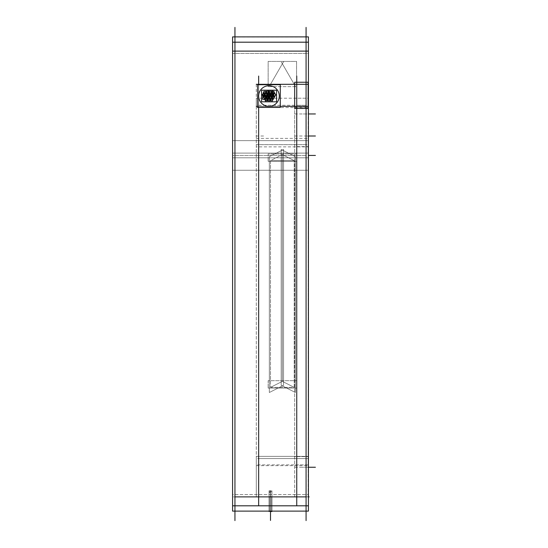 <?xml version="1.0" encoding="UTF-8"?>
<svg xmlns="http://www.w3.org/2000/svg" width="548" height="548" viewBox="0 0 548 548"><rect width="100%" height="100%" fill="white"/><g stroke="black" fill="none" stroke-linecap="round" stroke-linejoin="round"><path stroke-width="0.41" stroke-dasharray="2.74 2.06" d="M234.941 36.887L234.941 511.113L234.941 36.887L306.079 36.887L234.941 36.887L306.079 36.887L306.079 51.115L306.079 36.887L234.941 36.887M234.941 155.44L234.941 170.264L234.941 155.44C234.941 136.404 234.941 136.404 234.941 155.44C234.941 174.476 234.941 174.476 234.941 155.44C234.941 136.404 234.941 136.404 234.941 155.44C234.941 174.476 234.941 174.476 234.941 155.44L306.079 155.44L306.079 170.264L306.079 155.44C306.079 136.404 306.079 136.404 306.079 155.44C306.079 174.476 306.079 174.476 306.079 155.44C306.079 136.404 306.079 136.404 306.079 155.44C306.079 174.476 306.079 174.476 306.079 155.44L234.941 155.44M306.079 496.885L306.079 51.115L306.079 84.31L258.656 84.31L258.656 106.36L306.079 106.36L306.079 511.113L234.941 511.113L234.941 496.885L234.941 511.113L306.079 511.113L306.079 84.31L306.079 105.284L258.656 105.284L258.656 84.31L306.079 84.31L306.079 106.36L258.656 106.36L258.656 496.885L258.656 84.31L306.079 84.31L296.742 84.31L296.742 496.885L296.742 84.31L306.079 84.31L306.079 105.284L306.079 84.31L258.656 84.31L258.656 458.58L258.656 105.284L306.079 105.284L296.742 105.284L306.079 105.284L306.079 496.885L258.656 496.885L258.656 458.58L258.656 496.885L306.079 496.885L306.079 458.58L306.079 496.885L296.742 496.885L296.742 458.58L296.742 496.885L306.079 496.885L234.941 496.885L234.941 51.115L234.941 496.885L306.079 496.885L306.079 51.115L234.941 51.115L306.079 51.115L306.079 458.58L306.079 105.284L306.079 458.58L258.656 458.58L306.079 458.58L306.079 511.113L234.941 511.113L306.079 511.113L306.079 458.58L306.079 496.885L258.656 496.885L306.079 496.885L306.079 458.58L258.656 458.58L306.079 458.58L296.742 458.58L306.079 458.58L306.079 106.36L258.656 106.36L306.079 106.36L306.079 496.885L296.742 496.885L306.079 496.885M270.507 511.113L271.931 511.113L269.089 511.113L271.931 511.113L269.089 511.113L271.931 511.113L269.089 511.113L271.931 511.113L269.089 511.113L271.931 511.113L269.089 511.113L271.931 511.113L269.089 511.113L271.931 511.113L269.089 511.113L271.931 511.113L269.089 511.113L271.931 511.113L269.089 511.113L271.931 511.113L269.089 511.113L271.931 511.113L269.089 511.113L271.931 511.113L269.089 511.113L271.931 511.113L269.089 511.113L271.931 511.113L269.089 511.113L271.931 511.113L269.089 511.113L271.931 511.113L269.089 511.113L271.931 511.113L269.089 511.113L271.931 511.113L269.089 511.113L271.931 511.113L269.089 511.113L271.931 511.113L269.089 511.113L271.931 511.113L269.089 511.113L271.931 511.113L269.089 511.113L271.931 511.113L269.089 511.113L271.931 511.113L269.089 511.113L271.931 511.113L269.089 511.113L271.931 511.113L269.089 511.113L271.931 511.113L269.089 511.113L271.931 511.113L269.089 511.113L271.931 511.113L269.089 511.113L271.931 511.113L269.089 511.113L271.931 511.113L269.089 511.113L270.507 511.113L270.507 491.152L269.089 492.083L270.507 492.995L271.931 492.118L270.507 491.152L271.931 492.083L270.507 492.995L269.089 492.118L270.507 491.152L270.507 511.113L270.507 492.995L270.507 511.113L270.507 496.885L271.931 496.885L269.089 496.885L271.931 496.885L269.089 496.885L271.931 496.885L269.089 496.885L271.931 496.885L269.089 496.885L271.931 496.885L269.089 496.885L271.931 496.885L269.089 496.885L271.931 496.885L269.089 496.885L271.931 496.885L269.089 496.885L271.931 496.885L269.089 496.885L271.931 496.885L269.089 496.885L271.931 496.885L269.089 496.885L271.931 496.885L269.089 496.885L271.931 496.885L269.089 496.885L271.931 496.885L269.089 496.885L271.931 496.885L269.089 496.885L271.931 496.885L269.089 496.885L271.931 496.885L269.089 496.885L271.931 496.885L269.089 496.885L271.931 496.885L269.089 496.885L271.931 496.885L269.089 496.885L271.931 496.885L269.089 496.885L271.931 496.885L269.089 496.885L271.931 496.885L269.089 496.885L271.931 496.885L269.089 496.885L271.931 496.885L269.089 496.885L271.931 496.885L269.089 496.885L271.931 496.885L269.089 496.885L271.931 496.885L269.089 496.885L270.507 496.885L270.507 511.517L270.507 490.748L270.507 511.113M270.507 387.374L294.221 387.374L282.364 381.374L294.221 387.374L282.364 381.374L282.364 154.618L294.221 160.626L294.221 387.374L270.507 387.374L282.364 381.374L270.507 387.374L294.221 387.374L294.221 160.626L282.364 154.618L270.507 160.626L270.507 387.374L294.221 387.374L294.221 160.626L294.221 387.374L282.364 381.374L282.364 154.618L294.221 160.626L282.364 154.618L270.507 160.626L294.221 160.626L270.507 160.626L270.507 387.374L282.364 381.374L282.364 154.618L270.507 160.626L270.507 387.374L270.507 160.626L294.221 160.626L270.507 160.626L282.364 154.618L282.364 381.374L270.507 387.374M270.507 84.31L294.221 84.31L282.364 63.773L270.507 84.31L294.221 84.31L282.364 63.773L270.507 84.31L294.221 84.31L282.364 63.773L270.507 84.31L294.221 84.31L282.364 63.773L270.507 84.31M268.739 97.229A1.185 1.185 0 0 0 267.554 96.044A1.185 1.185 0 0 0 266.369 97.229A1.185 1.185 0 0 0 267.554 98.414A1.185 1.185 0 0 0 268.739 97.229A1.185 1.185 0 0 0 267.554 96.044A1.185 1.185 0 0 0 266.369 97.229A1.185 1.185 0 0 0 267.554 98.414A1.185 1.185 0 0 0 268.739 97.229A1.185 1.185 0 0 0 267.554 96.044A1.185 1.185 0 0 0 266.369 97.229A1.185 1.185 0 0 0 267.554 98.414A1.185 1.185 0 0 0 268.739 97.229A1.185 1.185 0 0 0 267.554 96.044A1.185 1.185 0 0 0 266.369 97.229A1.185 1.185 0 0 0 267.554 98.414A1.185 1.185 0 0 0 268.739 97.229M271.507 97.229A1.185 1.185 0 0 0 270.322 96.044A1.185 1.185 0 0 0 269.137 97.229A1.185 1.185 0 0 0 270.322 98.414A1.185 1.185 0 0 0 271.507 97.229A1.185 1.185 0 0 0 270.322 96.044A1.185 1.185 0 0 0 269.137 97.229A1.185 1.185 0 0 0 270.322 98.414A1.185 1.185 0 0 0 271.507 97.229A1.185 1.185 0 0 0 270.322 96.044A1.185 1.185 0 0 0 269.137 97.229A1.185 1.185 0 0 0 270.322 98.414A1.185 1.185 0 0 0 271.507 97.229A1.185 1.185 0 0 0 270.322 96.044A1.185 1.185 0 0 0 269.137 97.229A1.185 1.185 0 0 0 270.322 98.414A1.185 1.185 0 0 0 271.507 97.229M270.15 94.859A1.185 1.185 0 0 0 268.965 93.674A1.185 1.185 0 0 0 267.78 94.859A1.185 1.185 0 0 0 268.965 96.044A1.185 1.185 0 0 0 270.15 94.859A1.185 1.185 0 0 0 268.965 93.674A1.185 1.185 0 0 0 267.78 94.859A1.185 1.185 0 0 0 268.965 96.044A1.185 1.185 0 0 0 270.15 94.859A1.185 1.185 0 0 0 268.965 93.674A1.185 1.185 0 0 0 267.78 94.859A1.185 1.185 0 0 0 268.965 96.044A1.185 1.185 0 0 0 270.15 94.859A1.185 1.185 0 0 0 268.965 93.674A1.185 1.185 0 0 0 267.78 94.859A1.185 1.185 0 0 0 268.965 96.044A1.185 1.185 0 0 0 270.15 94.859M268.739 92.386A1.185 1.185 0 0 0 267.554 91.201A1.185 1.185 0 0 0 266.369 92.386A1.185 1.185 0 0 0 267.554 93.571A1.185 1.185 0 0 0 268.739 92.386A1.185 1.185 0 0 0 267.554 91.201A1.185 1.185 0 0 0 266.369 92.386A1.185 1.185 0 0 0 267.554 93.571A1.185 1.185 0 0 0 268.739 92.386A1.185 1.185 0 0 0 267.554 91.201A1.185 1.185 0 0 0 266.369 92.386A1.185 1.185 0 0 0 267.554 93.571A1.185 1.185 0 0 0 268.739 92.386A1.185 1.185 0 0 0 267.554 91.201A1.185 1.185 0 0 0 266.369 92.386A1.185 1.185 0 0 0 267.554 93.571A1.185 1.185 0 0 0 268.739 92.386M265.938 92.468A1.185 1.185 0 0 0 264.752 91.283A1.185 1.185 0 0 0 263.567 92.468A1.185 1.185 0 0 0 264.752 93.653A1.185 1.185 0 0 0 265.938 92.468A1.185 1.185 0 0 0 264.752 91.283A1.185 1.185 0 0 0 263.567 92.468A1.185 1.185 0 0 0 264.752 93.653A1.185 1.185 0 0 0 265.938 92.468A1.185 1.185 0 0 0 264.752 91.283A1.185 1.185 0 0 0 263.567 92.468A1.185 1.185 0 0 0 264.752 93.653A1.185 1.185 0 0 0 265.938 92.468A1.185 1.185 0 0 0 264.752 91.283A1.185 1.185 0 0 0 263.567 92.468A1.185 1.185 0 0 0 264.752 93.653A1.185 1.185 0 0 0 265.938 92.468M263.609 92.167A1.185 1.185 0 0 1 264.896 91.29A1.185 1.185 0 0 0 263.609 92.167A1.185 1.185 0 0 1 264.896 91.29L267.513 91.201A1.185 1.185 0 0 1 267.671 91.208L273.02 91.283L274.13 92.091L275.384 94.27A1.185 1.185 0 0 1 275.541 94.859A1.185 1.185 0 0 0 275.384 94.27L274.13 92.091L273.02 91.283L267.671 91.208A1.185 1.185 0 0 0 267.513 91.201L264.896 91.29A1.185 1.185 0 0 0 263.609 92.167L262.691 94.331A1.185 1.185 0 0 0 262.691 95.386L263.883 97.77L262.691 95.386A1.185 1.185 0 0 1 262.567 94.859A1.185 1.185 0 0 0 263.752 96.044A1.185 1.185 0 0 0 264.937 94.859A1.185 1.185 0 0 0 263.752 93.674A1.185 1.185 0 0 0 262.567 94.859A1.185 1.185 0 0 0 263.752 96.044A1.185 1.185 0 0 0 264.937 94.859A1.185 1.185 0 0 0 263.752 93.674A1.185 1.185 0 0 0 262.567 94.859A1.185 1.185 0 0 0 263.752 96.044A1.185 1.185 0 0 0 264.937 94.859A1.185 1.185 0 0 0 263.752 93.674A1.185 1.185 0 0 0 262.567 94.859A1.185 1.185 0 0 0 263.752 96.044A1.185 1.185 0 0 0 264.937 94.859A1.185 1.185 0 0 0 263.752 93.674A1.185 1.185 0 0 0 262.691 95.386L263.883 97.77L262.691 95.386A1.185 1.185 0 0 1 262.691 94.331L263.609 92.167M258.656 96.044A10.316 10.316 0 0 0 268.965 106.36A10.316 10.316 0 0 0 279.281 96.044A10.316 10.316 0 0 0 268.965 85.728A10.316 10.316 0 0 0 258.656 96.044A10.316 10.316 0 0 0 268.965 106.36A10.316 10.316 0 0 0 279.281 96.044A10.316 10.316 0 0 0 268.965 85.728A10.316 10.316 0 0 0 258.656 96.044A10.316 10.316 0 0 0 268.965 106.36A10.316 10.316 0 0 0 279.281 96.044A10.316 10.316 0 0 0 268.965 85.728A10.316 10.316 0 0 0 258.656 96.044A10.316 10.316 0 0 0 268.965 106.36A10.316 10.316 0 0 0 279.281 96.044A10.316 10.316 0 0 0 268.965 85.728A10.316 10.316 0 0 0 258.656 96.044M273.932 97.976A1.185 1.185 0 0 0 274.11 97.66L275.384 95.455A1.185 1.185 0 0 0 274.356 93.674A1.185 1.185 0 0 0 273.171 94.859A1.185 1.185 0 0 0 274.356 96.044A1.185 1.185 0 0 0 275.541 94.859A1.185 1.185 0 0 0 274.356 93.674A1.185 1.185 0 0 0 273.171 94.859A1.185 1.185 0 0 0 274.356 96.044A1.185 1.185 0 0 0 275.541 94.859A1.185 1.185 0 0 0 274.356 93.674A1.185 1.185 0 0 0 273.171 94.859A1.185 1.185 0 0 0 274.356 96.044A1.185 1.185 0 0 0 275.541 94.859A1.185 1.185 0 0 0 274.356 93.674A1.185 1.185 0 0 0 273.171 94.859A1.185 1.185 0 0 0 274.356 96.044A1.185 1.185 0 0 0 275.384 94.27L274.13 92.091L275.384 94.27A1.185 1.185 0 0 1 275.384 95.455L274.11 97.66A1.185 1.185 0 0 1 273.932 97.976L272.712 100.174A1.185 1.185 0 0 1 271.322 100.736L269.404 100.736A1.185 1.185 0 0 1 268.931 100.811L265.095 100.154L263.883 97.77L265.095 100.154L268.931 100.811A1.185 1.185 0 0 0 269.404 100.736L271.322 100.736A1.185 1.185 0 0 0 272.712 100.174L273.932 97.976A1.185 1.185 0 0 0 274.11 97.66A1.185 1.185 0 0 1 273.932 97.976L272.712 100.174L273.932 97.976M271.822 97.229A1.185 1.185 0 0 0 273.007 98.414A1.185 1.185 0 0 0 274.192 97.229A1.185 1.185 0 0 0 273.007 96.044A1.185 1.185 0 0 0 271.822 97.229A1.185 1.185 0 0 0 273.007 98.414A1.185 1.185 0 0 0 274.192 97.229A1.185 1.185 0 0 0 273.007 96.044A1.185 1.185 0 0 0 271.822 97.229A1.185 1.185 0 0 0 273.007 98.414A1.185 1.185 0 0 0 274.192 97.229A1.185 1.185 0 0 0 273.007 96.044A1.185 1.185 0 0 0 271.822 97.229A1.185 1.185 0 0 0 273.007 98.414A1.185 1.185 0 0 0 274.192 97.229A1.185 1.185 0 0 0 273.007 96.044A1.185 1.185 0 0 0 271.822 97.229M267.78 99.633A1.185 1.185 0 0 0 268.965 100.818A1.185 1.185 0 0 0 270.15 99.633A1.185 1.185 0 0 0 268.965 98.441A1.185 1.185 0 0 0 267.78 99.633A1.185 1.185 0 0 0 268.965 100.818A1.185 1.185 0 0 0 270.15 99.633A1.185 1.185 0 0 0 268.965 98.441A1.185 1.185 0 0 0 267.78 99.633A1.185 1.185 0 0 0 268.965 100.818A1.185 1.185 0 0 0 270.15 99.633A1.185 1.185 0 0 0 268.965 98.441A1.185 1.185 0 0 0 267.78 99.633A1.185 1.185 0 0 0 268.965 100.818A1.185 1.185 0 0 0 270.15 99.633A1.185 1.185 0 0 0 268.965 98.441A1.185 1.185 0 0 0 267.78 99.633M270.486 99.599A1.185 1.185 0 0 0 271.678 100.784A1.185 1.185 0 0 0 272.863 99.599A1.185 1.185 0 0 0 271.678 98.414A1.185 1.185 0 0 0 270.486 99.599A1.185 1.185 0 0 0 271.678 100.784A1.185 1.185 0 0 0 272.863 99.599A1.185 1.185 0 0 0 271.678 98.414A1.185 1.185 0 0 0 270.486 99.599A1.185 1.185 0 0 0 271.678 100.784A1.185 1.185 0 0 0 272.863 99.599A1.185 1.185 0 0 0 271.678 98.414A1.185 1.185 0 0 0 270.486 99.599A1.185 1.185 0 0 0 271.678 100.784A1.185 1.185 0 0 0 272.863 99.599A1.185 1.185 0 0 0 271.678 98.414A1.185 1.185 0 0 0 270.486 99.599M264.958 99.599A1.185 1.185 0 0 0 266.143 100.784A1.185 1.185 0 0 0 267.328 99.599A1.185 1.185 0 0 0 266.143 98.414A1.185 1.185 0 0 0 264.958 99.599A1.185 1.185 0 0 0 266.143 100.784A1.185 1.185 0 0 0 267.328 99.599A1.185 1.185 0 0 0 266.143 98.414A1.185 1.185 0 0 0 264.958 99.599A1.185 1.185 0 0 0 266.143 100.784A1.185 1.185 0 0 0 267.328 99.599A1.185 1.185 0 0 0 266.143 98.414A1.185 1.185 0 0 0 264.958 99.599A1.185 1.185 0 0 0 266.143 100.784A1.185 1.185 0 0 0 267.328 99.599A1.185 1.185 0 0 0 266.143 98.414A1.185 1.185 0 0 0 264.958 99.599M274.192 92.468A1.185 1.185 0 0 0 273.007 91.283A1.185 1.185 0 0 0 271.822 92.468A1.185 1.185 0 0 0 273.007 93.653A1.185 1.185 0 0 0 274.192 92.468A1.185 1.185 0 0 0 273.007 91.283A1.185 1.185 0 0 0 271.822 92.468A1.185 1.185 0 0 0 273.007 93.653A1.185 1.185 0 0 0 274.192 92.468A1.185 1.185 0 0 0 273.007 91.283A1.185 1.185 0 0 0 271.822 92.468A1.185 1.185 0 0 0 273.007 93.653A1.185 1.185 0 0 0 274.192 92.468A1.185 1.185 0 0 0 273.007 91.283A1.185 1.185 0 0 0 271.822 92.468A1.185 1.185 0 0 0 273.007 93.653A1.185 1.185 0 0 0 274.192 92.468M266.123 97.229A1.185 1.185 0 0 0 264.937 96.044A1.185 1.185 0 0 0 263.752 97.229A1.185 1.185 0 0 0 264.937 98.414A1.185 1.185 0 0 0 266.123 97.229A1.185 1.185 0 0 0 264.937 96.044A1.185 1.185 0 0 0 263.752 97.229A1.185 1.185 0 0 0 264.937 98.414A1.185 1.185 0 0 0 266.123 97.229A1.185 1.185 0 0 0 264.937 96.044A1.185 1.185 0 0 0 263.752 97.229A1.185 1.185 0 0 0 264.937 98.414A1.185 1.185 0 0 0 266.123 97.229A1.185 1.185 0 0 0 264.937 96.044A1.185 1.185 0 0 0 263.752 97.229A1.185 1.185 0 0 0 264.937 98.414A1.185 1.185 0 0 0 266.123 97.229M272.863 94.859A1.185 1.185 0 0 0 271.678 93.674A1.185 1.185 0 0 0 270.486 94.859A1.185 1.185 0 0 0 271.678 96.044A1.185 1.185 0 0 0 272.863 94.859A1.185 1.185 0 0 0 271.678 93.674A1.185 1.185 0 0 0 270.486 94.859A1.185 1.185 0 0 0 271.678 96.044A1.185 1.185 0 0 0 272.863 94.859A1.185 1.185 0 0 0 271.678 93.674A1.185 1.185 0 0 0 270.486 94.859A1.185 1.185 0 0 0 271.678 96.044A1.185 1.185 0 0 0 272.863 94.859A1.185 1.185 0 0 0 271.678 93.674A1.185 1.185 0 0 0 270.486 94.859A1.185 1.185 0 0 0 271.678 96.044A1.185 1.185 0 0 0 272.863 94.859M267.328 94.859A1.185 1.185 0 0 0 266.143 93.674A1.185 1.185 0 0 0 264.958 94.859A1.185 1.185 0 0 0 266.143 96.044A1.185 1.185 0 0 0 267.328 94.859A1.185 1.185 0 0 0 266.143 93.674A1.185 1.185 0 0 0 264.958 94.859A1.185 1.185 0 0 0 266.143 96.044A1.185 1.185 0 0 0 267.328 94.859A1.185 1.185 0 0 0 266.143 93.674A1.185 1.185 0 0 0 264.958 94.859A1.185 1.185 0 0 0 266.143 96.044A1.185 1.185 0 0 0 267.328 94.859A1.185 1.185 0 0 0 266.143 93.674A1.185 1.185 0 0 0 264.958 94.859A1.185 1.185 0 0 0 266.143 96.044A1.185 1.185 0 0 0 267.328 94.859M271.575 92.468A1.185 1.185 0 0 0 270.39 91.283A1.185 1.185 0 0 0 269.205 92.468A1.185 1.185 0 0 0 270.39 93.653A1.185 1.185 0 0 0 271.575 92.468A1.185 1.185 0 0 0 270.39 91.283A1.185 1.185 0 0 0 269.205 92.468A1.185 1.185 0 0 0 270.39 93.653A1.185 1.185 0 0 0 271.575 92.468A1.185 1.185 0 0 0 270.39 91.283A1.185 1.185 0 0 0 269.205 92.468A1.185 1.185 0 0 0 270.39 93.653A1.185 1.185 0 0 0 271.575 92.468A1.185 1.185 0 0 0 270.39 91.283A1.185 1.185 0 0 0 269.205 92.468A1.185 1.185 0 0 0 270.39 93.653A1.185 1.185 0 0 0 271.575 92.468M271.692 496.885L269.321 496.885L271.692 496.885L271.692 511.113L269.321 511.113L271.692 511.113L269.321 511.113L271.692 511.113L269.321 511.113L271.692 511.113L269.321 511.113L271.692 511.113L269.321 511.113L271.692 511.113L269.321 511.113L271.692 511.113L269.321 511.113L271.692 511.113L269.321 511.113L271.692 511.113L269.321 511.113L271.692 511.113L269.321 511.113L271.692 511.113L269.321 511.113L271.692 511.113L269.321 511.113L271.692 511.113L269.321 511.113L271.692 511.113L269.321 511.113L271.692 511.113L269.321 511.113L271.692 511.113L269.321 511.113L271.692 511.113L269.321 511.113L271.692 511.113L269.321 511.113L271.692 511.113L269.321 511.113L271.692 511.113L269.321 511.113L271.692 511.113L269.321 511.113L271.692 511.113L269.321 511.113L271.692 511.113L269.321 511.113L271.692 511.113L269.321 511.113L271.692 511.113L269.321 511.113L271.692 511.113L269.321 511.113L271.692 511.113L269.321 511.113L271.692 511.113L269.321 511.113L271.692 511.113L269.321 511.113L271.692 511.113L269.321 511.113L271.692 511.113L269.321 511.113L271.692 511.113L269.321 511.113L271.692 511.113L271.692 496.885L269.321 496.885L269.321 511.113L269.321 496.885L271.692 496.885L269.321 496.885L271.692 496.885L271.692 511.113L271.692 496.885L269.321 496.885L269.321 511.113L269.321 496.885L271.692 496.885L269.321 496.885L271.692 496.885L271.692 511.113L271.692 496.885L269.321 496.885L269.321 511.113L269.321 496.885L271.692 496.885L269.321 496.885L271.692 496.885L271.692 511.113L271.692 496.885L269.321 496.885L269.321 511.113L269.321 496.885L271.692 496.885L269.321 496.885L271.692 496.885L271.692 511.113L271.692 496.885L269.321 496.885L269.321 511.113L269.321 496.885L271.692 496.885L269.321 496.885L271.692 496.885L271.692 511.113L271.692 496.885L269.321 496.885L269.321 511.113L269.321 496.885L271.692 496.885L269.321 496.885L271.692 496.885L271.692 511.113L271.692 496.885L269.321 496.885L269.321 511.113L269.321 496.885L271.692 496.885L269.321 496.885L271.692 496.885L271.692 511.113L271.692 496.885L269.321 496.885L269.321 511.113L269.321 496.885L271.692 496.885L269.321 496.885L271.692 496.885L271.692 511.113L271.692 496.885L269.321 496.885L269.321 511.113L269.321 496.885L271.692 496.885L269.321 496.885L271.692 496.885L271.692 511.113L271.692 496.885L269.321 496.885L269.321 511.113L269.321 496.885L271.692 496.885L269.321 496.885L271.692 496.885L271.692 511.113L271.692 496.885L269.321 496.885L269.321 511.113L269.321 496.885L271.692 496.885L269.321 496.885L271.692 496.885L271.692 511.113L271.692 496.885L269.321 496.885L269.321 511.113L269.321 496.885L271.692 496.885L269.321 496.885L271.692 496.885L271.692 511.113L271.692 496.885L269.321 496.885L269.321 511.113L269.321 496.885L271.692 496.885L269.321 496.885L271.692 496.885L271.692 511.113L271.692 496.885L269.321 496.885L269.321 511.113L269.321 496.885L271.692 496.885L269.321 496.885L271.692 496.885L271.692 511.113L271.692 496.885L269.321 496.885L269.321 511.113L269.321 496.885L271.692 496.885L269.321 496.885L271.692 496.885L271.692 511.113L271.692 496.885L269.321 496.885L269.321 511.113L269.321 496.885L271.692 496.885M234.941 520.6L234.941 27.4M308.428 511.113L232.585 511.113L308.428 511.113L232.585 511.113L308.428 510.921L232.585 511.113L308.428 511.113L308.428 494.543L232.585 494.543L232.585 42.196L308.428 42.196L308.428 53.457L232.585 53.457L232.585 36.887L308.428 37.079L232.585 37.079M232.585 42.196L232.585 53.457L308.428 53.457L308.428 37.079M232.585 505.804L308.428 505.804L308.428 42.196M232.585 511.113L232.585 494.543L308.428 494.543L308.428 505.804M232.585 36.887L308.428 36.887L232.585 36.887M306.079 520.6L306.079 27.4M256.3 106.456L308.428 106.36L308.428 146.885L256.3 146.885L256.3 106.36L308.428 106.36L256.3 106.456M257.656 106.36L280.281 106.36M258.656 107.401L258.656 84.693M258.656 505.14L258.656 76.056M256.3 138.384L308.428 138.384L308.428 464.862L256.3 464.862L256.3 138.384M309.147 496.885L256.3 496.885L308.428 496.885L256.3 496.885L256.3 456.361L308.428 456.361L256.3 456.361L256.3 496.885L308.428 496.885L256.3 496.796L308.428 496.885L308.428 456.361L308.428 496.885L232.585 496.885M256.3 465.649L308.428 465.649L308.428 98.215L256.3 98.215L256.3 465.649M308.428 84.31L308.428 107.559L256.3 107.559L256.3 84.31L308.428 84.399L256.3 84.31M268.157 86.659L268.157 61.417L296.578 61.417L296.578 86.659L296.578 61.417L268.157 61.417L268.157 86.659L296.578 86.659L268.157 86.659M295.399 86.344L281.186 61.732L295.399 86.344M283.542 61.732L269.335 86.344L283.542 61.732M268.157 388.066L296.578 388.066L296.578 380.682L296.578 388.066L268.157 388.066L268.157 380.682L296.578 380.682L268.157 380.682L268.157 388.066M269.335 156.687L269.335 392.505L283.542 385.313L269.335 392.505L269.335 156.687L283.542 149.488L283.542 385.313L283.542 149.488L269.335 156.687M268.157 161.311L296.578 161.311L296.578 153.933L296.578 161.311L268.157 161.311L268.157 153.933L296.578 153.933L268.157 153.933L268.157 161.311M281.186 149.488L281.186 385.313L295.399 392.505L281.186 385.313L281.186 149.488L295.399 156.687L295.399 392.505L295.399 156.687L281.186 149.488M270.596 511.113L270.596 490.748L270.596 511.517L269.089 511.517L270.596 511.517L270.596 490.748L269.089 490.748L270.596 490.748L269.089 490.748L270.596 490.748L270.417 511.517L270.417 490.748L271.931 490.748L270.417 490.748L270.417 511.517L271.931 511.517L270.417 511.517L270.417 490.748L271.931 490.748L270.417 490.748L270.417 511.113M270.417 496.604L270.417 511.4L271.931 511.4L270.417 511.4L271.931 511.4L270.417 511.4L271.931 511.4L270.417 511.4L271.931 511.4L270.417 511.4L271.931 511.4L270.417 511.4L271.931 511.4L270.417 511.4L271.931 511.4L270.417 511.4L271.931 511.4L270.417 511.4L271.931 511.4L270.417 511.4L271.931 511.4L270.417 511.4L271.931 511.4L270.417 511.4L271.931 511.4L270.417 511.4L271.931 511.4L270.417 511.4L271.931 511.4L270.417 511.4L270.417 496.604L271.931 496.604L270.417 496.604L270.417 511.4L270.417 496.604L271.931 496.604L270.417 496.604L270.417 511.4L270.417 496.604L271.931 496.604L270.417 496.604L270.417 511.4L270.417 496.604L271.931 496.604L270.417 496.604L270.417 511.4L270.417 496.604L271.931 496.604L270.417 496.604L270.417 511.4L270.417 496.604L271.931 496.604L270.417 496.604L270.417 511.4L270.417 496.604L271.931 496.604L270.417 496.604L270.417 511.4L270.417 496.604L271.931 496.604L270.417 496.604L270.417 511.4L270.417 496.604L271.931 496.604L270.417 496.604L270.417 511.4L270.417 496.604L271.931 496.604L270.417 496.604L270.417 511.4L270.417 496.604L271.931 496.604L270.417 496.604L270.417 511.4L270.417 496.604L271.931 496.604L270.417 496.604L270.417 511.4L270.417 496.604L271.931 496.604L270.417 496.604L270.417 511.4L270.417 496.604L271.931 496.604L270.417 496.604M270.596 496.604L270.596 511.4L269.089 511.4L270.596 511.4L269.089 511.4L270.596 511.4L269.089 511.4L270.596 511.4L269.089 511.4L270.596 511.4L269.089 511.4L270.596 511.4L269.089 511.4L270.596 511.4L269.089 511.4L270.596 511.4L269.089 511.4L270.596 511.4L269.089 511.4L270.596 511.4L269.089 511.4L270.596 511.4L269.089 511.4L270.596 511.4L269.089 511.4L270.596 511.4L269.089 511.4L270.596 511.4L269.089 511.4L270.596 511.4L270.596 496.604L269.089 496.604L270.596 496.604L270.596 511.4L270.596 496.604L269.089 496.604L270.596 496.604L270.596 511.4L270.596 496.604L269.089 496.604L270.596 496.604L270.596 511.4L270.596 496.604L269.089 496.604L270.596 496.604L270.596 511.4L270.596 496.604L269.089 496.604L270.596 496.604L270.596 511.4L270.596 496.604L269.089 496.604L270.596 496.604L270.596 511.4L270.596 496.604L269.089 496.604L270.596 496.604L270.596 511.4L270.596 496.604L269.089 496.604L270.596 496.604L270.596 511.4L270.596 496.604L269.089 496.604L270.596 496.604L270.596 511.4L270.596 496.604L269.089 496.604L270.596 496.604L270.596 511.4L270.596 496.604L269.089 496.604L270.596 496.604L270.596 511.4L270.596 496.604L269.089 496.604L270.596 496.604L270.596 511.4L270.596 496.604L269.089 496.604L270.596 496.604L270.596 511.4L270.596 496.604L269.089 496.604L270.596 496.604M232.585 157.79L308.428 157.79L308.428 140.624L308.428 157.79L308.428 140.624L308.428 157.79L232.585 157.79L232.585 140.624L232.585 157.79L308.428 157.79L232.585 157.79L232.585 140.624L232.585 157.79M232.585 153.098L308.428 153.098L308.428 170.264L308.428 153.098L308.428 170.264L308.428 153.098L232.585 153.098L232.585 170.264L232.585 153.098L308.428 153.098L232.585 153.098L232.585 170.264L232.585 153.098M265.376 99.414L265.376 95.051L269.739 95.051L269.739 99.414L265.376 99.414M266.766 98.113A1.185 1.185 0 0 1 266.705 96.407A1.185 1.185 0 0 1 268.41 96.407A1.185 1.185 0 0 1 268.349 98.113M268.349 96.345A1.185 1.185 0 0 1 268.41 98.051A1.185 1.185 0 0 1 266.705 98.051A1.185 1.185 0 0 1 266.766 96.345M268.136 99.414L268.136 95.051L272.507 95.051L272.507 99.414L268.136 99.414M269.534 98.113A1.185 1.185 0 0 1 269.465 96.407A1.185 1.185 0 0 1 271.178 96.407A1.185 1.185 0 0 1 271.109 98.113M271.109 96.345A1.185 1.185 0 0 1 271.178 98.051A1.185 1.185 0 0 1 269.465 98.051A1.185 1.185 0 0 1 269.534 96.345M266.787 97.044L266.787 92.681L271.15 92.681L271.15 97.044L266.787 97.044M268.178 95.742A1.185 1.185 0 0 1 268.116 94.037A1.185 1.185 0 0 1 269.822 94.037A1.185 1.185 0 0 1 269.76 95.742M269.76 93.975A1.185 1.185 0 0 1 269.822 95.681A1.185 1.185 0 0 1 268.116 95.681A1.185 1.185 0 0 1 268.178 93.975M263.965 93.352A1.185 1.185 0 0 1 263.903 91.646A1.185 1.185 0 0 1 265.609 91.646A1.185 1.185 0 0 1 265.547 93.352M261.567 101.812L261.567 90.201L276.541 90.201L276.541 101.812L276.541 90.201L261.567 90.201L276.541 90.201L276.541 101.812L276.541 90.201L261.567 90.201L276.541 90.201L276.541 101.812L276.541 90.201L261.567 90.201L276.541 90.201L276.541 101.812L276.541 90.201L261.567 90.201L276.541 90.201L276.541 101.812L261.567 101.812L261.567 90.201L261.567 101.812L276.541 101.812L261.567 101.812L261.567 90.201L261.567 101.812L276.541 101.812L261.567 101.812L261.567 90.201L261.567 101.812L276.541 101.812L261.567 101.812L261.567 90.201L261.567 101.812L276.541 101.812L261.567 101.812M272.212 98.113A1.185 1.185 0 0 1 272.151 96.407A1.185 1.185 0 0 1 273.856 96.407A1.185 1.185 0 0 1 273.795 98.113M273.795 96.345A1.185 1.185 0 0 1 273.856 98.051A1.185 1.185 0 0 1 272.151 98.051A1.185 1.185 0 0 1 272.212 96.345M268.178 100.51A1.185 1.185 0 0 1 268.116 98.804A1.185 1.185 0 0 1 269.822 98.804A1.185 1.185 0 0 1 269.76 100.51M269.76 98.75A1.185 1.185 0 0 1 269.822 100.455A1.185 1.185 0 0 1 268.116 100.455A1.185 1.185 0 0 1 268.178 98.75M258.704 97.037A10.316 10.316 0 0 1 268.965 85.728A10.316 10.316 0 0 1 279.233 97.037M279.233 95.051A10.316 10.316 0 0 1 268.965 106.36A10.316 10.316 0 0 1 258.704 95.051M257.656 107.401L257.656 84.693L280.281 84.693L280.281 107.401L257.656 107.401M274.411 97.099L272.233 101.044M272.466 98.715A1.185 1.185 0 0 1 272.527 100.421A1.185 1.185 0 0 1 270.822 100.421A1.185 1.185 0 0 1 270.883 98.715M270.883 100.483A1.185 1.185 0 0 1 270.822 98.777A1.185 1.185 0 0 1 272.527 98.777A1.185 1.185 0 0 1 272.466 100.483M272.315 100.736L268.404 100.736M269.924 100.846L265.499 100.702M266.938 98.715A1.185 1.185 0 0 1 266.999 100.421A1.185 1.185 0 0 1 265.287 100.421A1.185 1.185 0 0 1 265.355 98.715M265.355 100.483A1.185 1.185 0 0 1 265.287 98.777A1.185 1.185 0 0 1 266.999 98.777A1.185 1.185 0 0 1 266.938 100.483M265.54 101.031L263.43 96.88M264.328 98.661L262.245 94.496M264.54 93.975A1.185 1.185 0 0 1 264.602 95.681A1.185 1.185 0 0 1 262.896 95.681A1.185 1.185 0 0 1 262.958 93.975M262.958 95.742A1.185 1.185 0 0 1 262.896 94.037A1.185 1.185 0 0 1 264.602 94.037A1.185 1.185 0 0 1 264.54 95.742M262.3 95.249L263.999 91.249M263.896 91.331L268.506 91.167M266.766 93.27A1.185 1.185 0 0 1 266.705 91.564A1.185 1.185 0 0 1 268.41 91.564A1.185 1.185 0 0 1 268.349 93.27M268.349 91.502A1.185 1.185 0 0 1 268.41 93.208A1.185 1.185 0 0 1 266.705 93.208A1.185 1.185 0 0 1 266.766 91.502M266.671 91.174L271.424 91.317M269.431 91.283L274 91.283M272.212 93.352A1.185 1.185 0 0 1 272.151 91.646A1.185 1.185 0 0 1 273.856 91.646A1.185 1.185 0 0 1 273.795 93.352M273.795 91.585A1.185 1.185 0 0 1 273.856 93.29A1.185 1.185 0 0 1 272.151 93.29A1.185 1.185 0 0 1 272.212 91.585M273.63 91.228L275.884 95.133M273.568 95.742A1.185 1.185 0 0 1 273.507 94.037A1.185 1.185 0 0 1 275.212 94.037A1.185 1.185 0 0 1 275.151 95.742M275.151 93.975A1.185 1.185 0 0 1 275.212 95.681A1.185 1.185 0 0 1 273.507 95.681A1.185 1.185 0 0 1 273.568 93.975M275.884 94.592L273.616 98.524M265.547 91.585A1.185 1.185 0 0 1 265.609 93.29A1.185 1.185 0 0 1 263.903 93.29A1.185 1.185 0 0 1 263.965 91.585M262.752 99.414L262.752 95.051L267.123 95.051L267.123 99.414L262.752 99.414M264.143 98.113A1.185 1.185 0 0 1 264.081 96.407A1.185 1.185 0 0 1 265.794 96.407A1.185 1.185 0 0 1 265.725 98.113M265.725 96.345A1.185 1.185 0 0 1 265.794 98.051A1.185 1.185 0 0 1 264.081 98.051A1.185 1.185 0 0 1 264.143 96.345M269.493 97.044L269.493 92.681L273.856 92.681L273.856 97.044L269.493 97.044M270.883 95.742A1.185 1.185 0 0 1 270.822 94.037A1.185 1.185 0 0 1 272.527 94.037A1.185 1.185 0 0 1 272.466 95.742M272.466 93.975A1.185 1.185 0 0 1 272.527 95.681A1.185 1.185 0 0 1 270.822 95.681A1.185 1.185 0 0 1 270.883 93.975M263.965 97.044L263.965 92.681L268.328 92.681L268.328 97.044L263.965 97.044M265.355 95.742A1.185 1.185 0 0 1 265.287 94.037A1.185 1.185 0 0 1 266.999 94.037A1.185 1.185 0 0 1 266.938 95.742M266.938 93.975A1.185 1.185 0 0 1 266.999 95.681A1.185 1.185 0 0 1 265.287 95.681A1.185 1.185 0 0 1 265.355 93.975M268.212 94.653L268.212 90.29L272.575 90.29L272.575 94.653L268.212 94.653M269.602 93.352A1.185 1.185 0 0 1 269.534 91.646A1.185 1.185 0 0 1 271.246 91.646A1.185 1.185 0 0 1 271.185 93.352M271.185 91.585A1.185 1.185 0 0 1 271.246 93.29A1.185 1.185 0 0 1 269.534 93.29A1.185 1.185 0 0 1 269.602 91.585M269.184 496.885L271.835 496.885L269.184 496.885M269.335 496.604L269.321 511.4L271.692 511.4L269.321 511.4L271.692 511.4L269.321 511.4L271.692 511.4L269.321 511.4L271.692 511.4L269.321 511.4L271.692 511.4L269.321 511.4L271.692 511.4L269.321 511.4L271.692 511.4L269.321 511.4L271.692 511.4L269.321 511.4L271.692 511.4L269.321 511.4L271.692 511.4L269.321 511.4L271.692 511.4L269.321 511.4L271.692 511.4L269.321 511.4L271.692 511.4L269.321 511.4L271.692 511.4L269.321 511.4L271.692 511.4L269.321 511.4L271.692 511.4L269.321 511.4L269.335 496.604L271.692 496.604L271.685 511.4L271.692 496.604L269.321 496.604L269.335 511.4L269.321 496.604L271.692 496.604L271.685 511.4L271.692 496.604L269.321 496.604L269.335 511.4L269.321 496.604L271.692 496.604L271.685 511.4L271.692 496.604L269.321 496.604L269.335 511.4L269.321 496.604L271.692 496.604L271.685 511.4L271.692 496.604L269.321 496.604L269.335 511.4L269.321 496.604L271.692 496.604L271.685 511.4L271.692 496.604L269.321 496.604L269.335 511.4L269.321 496.604L271.692 496.604L271.685 511.4L271.692 496.604L269.321 496.604L269.335 511.4L269.321 496.604L271.692 496.604L271.685 511.4L271.692 496.604L269.321 496.604L269.335 511.4L269.321 496.604L271.692 496.604L271.685 511.4L271.692 496.604L269.321 496.604L269.335 511.4L269.321 496.604L271.692 496.604L271.685 511.4L271.692 496.604L269.321 496.604L269.335 511.4L269.321 496.604L271.692 496.604L271.685 511.4L271.692 496.604L269.321 496.604L269.335 511.4L269.321 496.604L271.692 496.604L271.685 511.4L271.692 496.604L269.321 496.604L269.335 511.4L269.321 496.604L271.692 496.604L271.685 511.4L271.692 496.604L269.321 496.604L269.335 511.4L269.321 496.604L271.692 496.604L271.685 511.4L271.692 496.604L269.321 496.604L269.335 511.4L269.321 496.604L271.692 496.604L271.685 511.4L271.692 496.604L269.321 496.604L269.335 511.4L269.321 496.604L271.692 496.604L271.685 511.4L271.692 496.604L269.321 496.604L269.335 511.4L269.321 496.604L271.692 496.604L271.685 511.4L271.692 496.604L269.335 496.604M269.184 511.113L271.835 511.113L269.184 511.113M306.079 505.14L306.079 76.056L306.079 505.14M294.673 496.885L308.147 496.885L308.147 456.628L308.147 496.885L294.673 496.885L308.147 496.817L294.673 496.885L294.673 456.628L308.147 456.628L294.673 456.628L294.673 496.885L308.147 496.885L294.673 496.885M294.673 465.649L308.147 465.649L308.147 98.215L294.673 98.215L294.673 465.649M294.673 84.378L308.147 84.31L308.147 107.278L294.673 107.278L294.673 84.31L308.147 84.31L294.673 84.378M294.673 106.36L308.147 106.36L308.147 146.617L294.673 146.617L294.673 106.36L308.147 106.36M294.673 138.384L308.147 138.384L308.147 464.862L294.673 464.862L294.673 138.384M296.742 505.14L296.742 76.056M306.079 144.665L306.079 458.58L306.079 144.665L258.656 144.665L306.079 144.665M306.079 36.887L306.079 51.115L306.079 36.887M308.428 51.115L299.811 51.115L308.428 51.115M256.032 136L265.369 136M256.3 144.665L308.428 144.665M308.428 467.252L299.811 467.252L308.428 467.252M308.428 458.58L256.3 458.58M306.079 113.95L299.811 113.95M270.507 496.604L270.507 511.4L270.507 496.604M306.079 155.44L232.585 155.44L306.079 155.44M268.931 100.811A1.185 1.185 0 0 0 269.404 100.736A1.185 1.185 0 0 1 268.931 100.811L266.499 100.736L268.931 100.811M275.384 95.455L274.11 97.66L275.384 95.455A1.185 1.185 0 0 0 275.541 94.859A1.185 1.185 0 0 1 275.384 95.455M267.671 91.208L270.424 91.283L267.671 91.208A1.185 1.185 0 0 0 267.513 91.201L264.896 91.29L267.513 91.201A1.185 1.185 0 0 1 267.671 91.208M265.095 100.154L263.883 97.77L265.095 100.154L266.499 100.736L265.095 100.154M271.322 100.736L269.404 100.736L271.322 100.736A1.185 1.185 0 0 0 272.712 100.174A1.185 1.185 0 0 1 271.322 100.736M262.691 94.331A1.185 1.185 0 0 0 262.567 94.859A1.185 1.185 0 0 1 262.691 94.331M274.13 92.091L273.02 91.283L274.13 92.091M271.692 496.604L271.692 511.4L271.692 496.604M306.079 84.31L296.742 84.31L306.079 84.31M306.079 106.36L296.742 106.36L306.079 106.36M294.673 467.252L308.147 467.252L294.673 467.252M294.673 113.95L308.147 113.95M306.079 136L308.428 136M294.673 136L308.147 136M271.931 492.07L271.931 511.113L271.931 492.07M269.089 492.07L269.089 511.113L269.089 492.07M306.079 140.624L234.941 140.624L306.079 140.624M306.079 170.264L234.941 170.264L306.079 170.264M308.428 496.885L256.3 496.885M271.931 490.748L271.931 511.517L271.931 490.748M269.089 490.748L269.089 511.517L269.089 490.748M271.931 496.604L271.931 511.4L271.931 496.604M269.089 496.604L269.089 511.4L269.089 496.604M232.585 140.624L308.428 140.624L232.585 140.624M232.585 170.264L308.428 170.264L232.585 170.264M269.321 496.604L269.321 511.4L269.321 496.604"/><path stroke-width="0.82" d="M234.941 520.6L234.941 27.4M232.585 511.113L308.428 511.113L308.428 505.804L232.585 505.804L232.585 511.113M232.585 37.079L232.585 42.196L308.428 42.196L308.428 505.804M232.585 42.196L232.585 505.804M308.428 37.079L308.428 42.196M232.585 36.887L308.428 36.887M306.079 520.6L306.079 27.4M256.3 106.36L257.656 106.36M280.281 106.36L308.428 106.36M258.656 505.14L258.656 107.401M258.656 84.693L258.656 76.056M256.3 84.31L308.428 84.31M270.417 511.113L270.417 511.517L271.931 511.517L270.596 511.517L270.596 511.113M266.766 98.113A1.185 1.185 0 0 1 266.705 96.407A1.185 1.185 0 0 1 268.41 96.407A1.185 1.185 0 0 1 268.349 98.113M268.349 96.345A1.185 1.185 0 0 1 268.41 98.051A1.185 1.185 0 0 1 266.705 98.051A1.185 1.185 0 0 1 266.766 96.345M265.376 99.414L265.376 95.051L269.739 95.051L269.739 99.414L265.376 99.414M269.534 98.113A1.185 1.185 0 0 1 269.465 96.407A1.185 1.185 0 0 1 271.178 96.407A1.185 1.185 0 0 1 271.109 98.113M271.109 96.345A1.185 1.185 0 0 1 271.178 98.051A1.185 1.185 0 0 1 269.465 98.051A1.185 1.185 0 0 1 269.534 96.345M268.136 99.414L268.136 95.051L272.507 95.051L272.507 99.414L268.136 99.414M268.178 95.742A1.185 1.185 0 0 1 268.116 94.037A1.185 1.185 0 0 1 269.822 94.037A1.185 1.185 0 0 1 269.76 95.742M269.76 93.975A1.185 1.185 0 0 1 269.822 95.681A1.185 1.185 0 0 1 268.116 95.681A1.185 1.185 0 0 1 268.178 93.975M266.787 97.044L266.787 92.681L271.15 92.681L271.15 97.044L266.787 97.044M263.965 93.352A1.185 1.185 0 0 1 263.903 91.646A1.185 1.185 0 0 1 265.609 91.646A1.185 1.185 0 0 1 265.547 93.352M272.212 98.113A1.185 1.185 0 0 1 272.151 96.407A1.185 1.185 0 0 1 273.856 96.407A1.185 1.185 0 0 1 273.795 98.113M273.795 96.345A1.185 1.185 0 0 1 273.856 98.051A1.185 1.185 0 0 1 272.151 98.051A1.185 1.185 0 0 1 272.212 96.345M261.567 101.812L261.567 90.201L276.541 90.201L276.541 101.812L276.541 90.201L261.567 90.201L276.541 90.201L276.541 101.812L276.541 90.201L261.567 90.201L276.541 90.201L276.541 101.812L276.541 90.201L261.567 90.201L276.541 90.201L276.541 101.812L276.541 90.201L261.567 90.201L276.541 90.201L276.541 101.812L261.567 101.812L261.567 90.201L261.567 101.812L276.541 101.812L261.567 101.812L261.567 90.201L261.567 101.812L276.541 101.812L261.567 101.812L261.567 90.201L261.567 101.812L276.541 101.812L261.567 101.812L261.567 90.201L261.567 101.812L276.541 101.812L261.567 101.812M268.178 100.51A1.185 1.185 0 0 1 268.116 98.804A1.185 1.185 0 0 1 269.822 98.804A1.185 1.185 0 0 1 269.76 100.51M269.76 98.75A1.185 1.185 0 0 1 269.822 100.455A1.185 1.185 0 0 1 268.116 100.455A1.185 1.185 0 0 1 268.178 98.75M257.656 107.401L257.656 84.693L280.281 84.693L280.281 107.401L257.656 107.401M258.704 97.037A10.316 10.316 0 0 1 268.965 85.728A10.316 10.316 0 0 1 279.233 97.037M279.233 95.051A10.316 10.316 0 0 1 268.965 106.36A10.316 10.316 0 0 1 258.704 95.051M274.411 97.099L272.233 101.044M272.466 98.715A1.185 1.185 0 0 1 272.527 100.421A1.185 1.185 0 0 1 270.822 100.421A1.185 1.185 0 0 1 270.883 98.715M270.883 100.483A1.185 1.185 0 0 1 270.822 98.777A1.185 1.185 0 0 1 272.527 98.777A1.185 1.185 0 0 1 272.466 100.483M272.315 100.736L268.404 100.736M269.924 100.846L265.499 100.702M266.938 98.715A1.185 1.185 0 0 1 266.999 100.421A1.185 1.185 0 0 1 265.287 100.421A1.185 1.185 0 0 1 265.355 98.715M265.355 100.483A1.185 1.185 0 0 1 265.287 98.777A1.185 1.185 0 0 1 266.999 98.777A1.185 1.185 0 0 1 266.938 100.483M265.54 101.031L263.43 96.88M264.328 98.661L262.245 94.496M264.54 93.975A1.185 1.185 0 0 1 264.602 95.681A1.185 1.185 0 0 1 262.896 95.681A1.185 1.185 0 0 1 262.958 93.975M262.958 95.742A1.185 1.185 0 0 1 262.896 94.037A1.185 1.185 0 0 1 264.602 94.037A1.185 1.185 0 0 1 264.54 95.742M262.3 95.249L263.999 91.249M263.896 91.331L268.506 91.167M266.766 93.27A1.185 1.185 0 0 1 266.705 91.564A1.185 1.185 0 0 1 268.41 91.564A1.185 1.185 0 0 1 268.349 93.27M268.349 91.502A1.185 1.185 0 0 1 268.41 93.208A1.185 1.185 0 0 1 266.705 93.208A1.185 1.185 0 0 1 266.766 91.502M266.671 91.174L271.424 91.317M269.431 91.283L274 91.283M272.212 93.352A1.185 1.185 0 0 1 272.151 91.646A1.185 1.185 0 0 1 273.856 91.646A1.185 1.185 0 0 1 273.795 93.352M273.795 91.585A1.185 1.185 0 0 1 273.856 93.29A1.185 1.185 0 0 1 272.151 93.29A1.185 1.185 0 0 1 272.212 91.585M273.63 91.228L275.884 95.133M273.568 95.742A1.185 1.185 0 0 1 273.507 94.037A1.185 1.185 0 0 1 275.212 94.037A1.185 1.185 0 0 1 275.151 95.742M275.151 93.975A1.185 1.185 0 0 1 275.212 95.681A1.185 1.185 0 0 1 273.507 95.681A1.185 1.185 0 0 1 273.568 93.975M275.884 94.592L273.616 98.524M265.547 91.585A1.185 1.185 0 0 1 265.609 93.29A1.185 1.185 0 0 1 263.903 93.29A1.185 1.185 0 0 1 263.965 91.585M264.143 98.113A1.185 1.185 0 0 1 264.081 96.407A1.185 1.185 0 0 1 265.794 96.407A1.185 1.185 0 0 1 265.725 98.113M265.725 96.345A1.185 1.185 0 0 1 265.794 98.051A1.185 1.185 0 0 1 264.081 98.051A1.185 1.185 0 0 1 264.143 96.345M262.752 99.414L262.752 95.051L267.123 95.051L267.123 99.414L262.752 99.414M270.883 95.742A1.185 1.185 0 0 1 270.822 94.037A1.185 1.185 0 0 1 272.527 94.037A1.185 1.185 0 0 1 272.466 95.742M272.466 93.975A1.185 1.185 0 0 1 272.527 95.681A1.185 1.185 0 0 1 270.822 95.681A1.185 1.185 0 0 1 270.883 93.975M269.493 97.044L269.493 92.681L273.856 92.681L273.856 97.044L269.493 97.044M265.355 95.742A1.185 1.185 0 0 1 265.287 94.037A1.185 1.185 0 0 1 266.999 94.037A1.185 1.185 0 0 1 266.938 95.742M266.938 93.975A1.185 1.185 0 0 1 266.999 95.681A1.185 1.185 0 0 1 265.287 95.681A1.185 1.185 0 0 1 265.355 93.975M263.965 97.044L263.965 92.681L268.328 92.681L268.328 97.044L263.965 97.044M269.602 93.352A1.185 1.185 0 0 1 269.534 91.646A1.185 1.185 0 0 1 271.246 91.646A1.185 1.185 0 0 1 271.185 93.352M271.185 91.585A1.185 1.185 0 0 1 271.246 93.29A1.185 1.185 0 0 1 269.534 93.29A1.185 1.185 0 0 1 269.602 91.585M268.212 94.653L268.212 90.29L272.575 90.29L272.575 94.653L268.212 94.653M294.673 84.31L308.147 84.31M294.673 82.241L308.147 82.241L308.147 108.429L294.673 108.429L294.673 82.241M296.742 505.14L296.742 76.056M306.079 51.115L234.941 51.115L306.079 51.115M306.079 496.885L234.941 496.885L306.079 496.885M308.428 51.115L232.585 51.115M309.147 496.885L308.428 496.885M309.147 467.252L315.415 467.252L309.147 467.252M309.147 113.95L315.415 113.95M270.507 511.517L270.507 520.449L270.507 511.517M308.428 155.44L315.415 155.44L308.428 155.44M308.428 136L315.415 136M271.931 511.113L271.931 511.517M269.089 511.113L269.089 511.517"/></g></svg>
